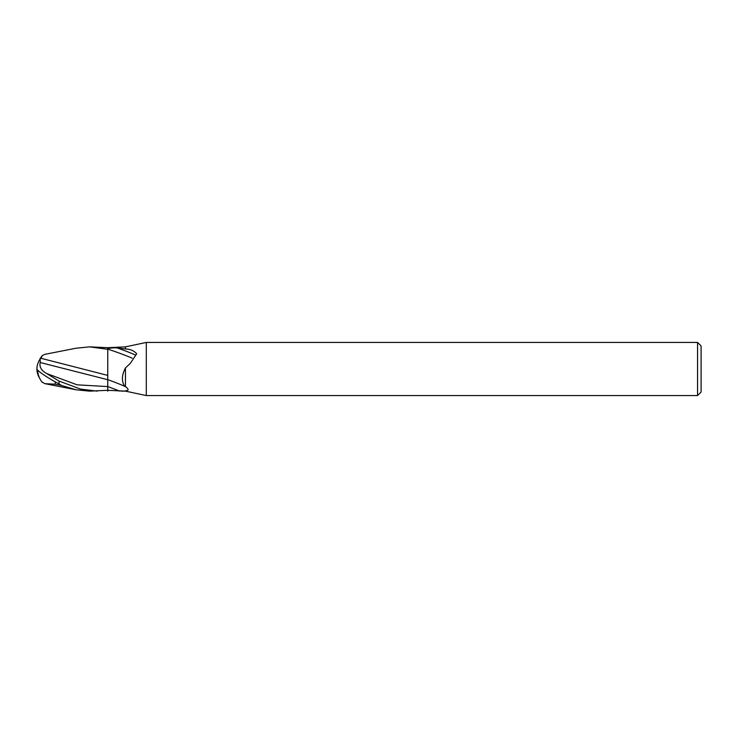 <?xml version="1.0" encoding="UTF-8"?>
<svg xmlns="http://www.w3.org/2000/svg" width="738" height="738" viewBox="0 0 738 738"><rect width="100%" height="100%" fill="white"/><g stroke="black" fill="none" stroke-linecap="round" stroke-linejoin="round"><path stroke-width="1.11" d="M697.558 395.568L697.558 342.432L701.1 345.974L701.1 392.026L697.558 395.568L146.29 395.568L125.46 391.14L107.748 390.301L107.748 386.574L107.748 391.158M125.46 391.14L121.253 391.14M146.29 395.568L146.29 342.432L697.558 342.432M125.46 346.86L107.748 347.699L107.748 348.926C109.372 348.068 112.48 347.718 117.084 347.884L125.46 348.991L125.46 346.86L146.29 342.432M125.46 348.991C130.146 349.056 133.892 350.651 136.696 353.77L130.358 363.327L125.46 367.948C121.669 375.162 121.419 381.288 124.704 386.325L125.46 386.647L125.46 367.948M107.748 375.402L41.033 358.299L42.306 355.587L44.815 354.351L76.023 348.225L89.658 346.86L107.748 349.305L107.748 379.655A24.096 1.522 -160.4 0 1 124.704 386.325L125.46 386.647C128.956 389.194 128.956 390.55 125.46 390.743M117.084 347.884A24.013 1.513 -160.4 0 1 135.211 354.923M107.748 349.111A22.86 1.439 -160.4 0 1 132.13 358.151M107.748 390.301L89.658 391.14L76.023 389.775L44.815 383.649L55.221 384.212L55.221 381.86M97.204 391.14L80.571 389.101L59.04 381.076L46.531 373.474C41.3 370.504 39.197 366.841 40.203 362.515L107.748 379.71L107.748 386.583A33.265 2.094 -160.4 0 1 119.741 391.112M41.033 358.299L40.23 358.834A21.439 17.278 155 0 0 36.9 369A19.17 2.048 30.2 0 0 59.04 383.917L61.586 385.494L76.023 389.775M89.658 346.86L107.748 347.699L107.748 361.685M41.909 381.897L44.815 383.649M40.203 362.515L40.23 358.142M107.748 377.1L107.748 379.719M55.221 384.212L61.586 385.494M39.787 378.493A21.439 17.278 25 0 1 36.9 369M59.04 383.917L59.04 381.076M42.306 382.413A21.374 21.347 180 0 1 37.592 370.07A21.374 21.374 0 0 0 42.094 382.164M46.531 373.483L77.139 384.83L107.748 386.583M42.094 355.836A21.374 21.374 0 0 0 39.787 359.507"/></g></svg>
